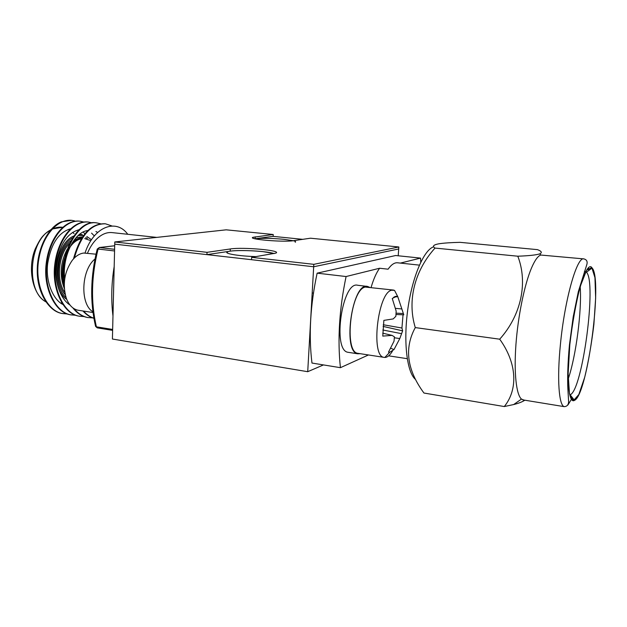 <?xml version="1.0" encoding="UTF-8"?>
<svg xmlns="http://www.w3.org/2000/svg" width="627" height="627" viewBox="0 0 627 627"><rect width="100%" height="100%" fill="white"/><g stroke="black" fill="none" stroke-linecap="round" stroke-linejoin="round"><path stroke-width="0.94" d="M302.716 239.342L273.129 236.371L273.223 234.498L226.214 229.827L114.788 241.959L114.733 244.146L206.949 254.633L207.035 252.328L230.305 248.966C242.868 246.873 282.918 250.494 275.747 253.143L251.646 257.344L251.537 259.696L313.68 266.765L114.733 244.146L112.413 339.027L307.716 371.701L323.461 364.922M251.646 257.344L313.813 264.335L313.68 266.765L398.701 248.974L313.68 266.765L307.716 371.701M313.813 264.335L398.843 246.983L398.216 255.777M206.949 254.633L230.211 251.168C239.42 249.64 267.165 251.145 274.258 253.567L263.254 251.678C249.632 250.134 230.368 250.204 227.405 251.866C223.251 253.504 239.349 256.224 256.177 256.592M293.271 240.721L283.851 239.31C271.781 238.221 262.149 238.041 254.954 238.769L273.129 236.371M295.215 242.226C296.101 241.795 295.529 241.309 293.483 240.776M38.419 261.53C41.366 241.928 49.016 228.706 61.368 221.856L71.697 220.336L74.621 220.9L71.839 220.351C56.9 218.596 41.257 237.077 38.294 262.627C35.214 286.68 47.252 311.243 62.551 313.555L67.434 313.986M87.49 253.159C89.888 247.477 92.867 242.829 96.425 239.232C101.55 234.224 106.841 232.021 112.296 232.625L156.734 237.39L151.005 238.017M85.06 252.955C93.462 227.24 114.921 218.752 126.725 232.93L127.743 234.279M61.368 221.856C48.412 226.864 37.142 248.621 37.244 270.425C37.009 291.97 48.506 311.313 61.948 313.461L67.152 313.876M79.637 221.159L79.519 221.143C64.699 219.411 49.141 237.994 46.179 263.661C43.098 287.824 55.043 312.473 70.24 314.77L75.467 315.169M88.015 222.013L87.898 222.005C73.202 220.273 57.739 238.958 54.753 264.759C51.665 289.039 63.492 313.79 78.587 316.079L79.864 316.306M96.472 222.883L96.346 222.875C76.972 218.839 57.284 257.18 64.283 287.903M72.81 307.826C76.925 313.085 81.667 316.282 87.035 317.411L88.297 317.63M105.007 223.761L104.881 223.745C90.476 223.486 80.013 235.196 73.492 258.888M82.952 310.984C86.228 314.668 89.873 317.113 93.901 318.328M83.791 222.029L80.131 221.206C65.318 219.466 49.768 238.041 46.79 263.724C43.702 287.887 55.631 312.552 70.827 314.856L75.757 315.279M92.208 222.914L88.501 222.068C73.806 220.343 58.35 239.044 55.372 264.853C52.292 289.141 64.119 313.9 79.206 316.18L84.151 316.588M100.704 223.808L96.958 222.938C78.547 219.184 59.408 253.841 64.244 284.055M74.01 308.649C77.983 313.469 82.529 316.423 87.647 317.505L92.631 317.905M112.092 226.018L105.501 223.815C91.37 223.494 80.985 234.89 74.347 258.003M83.579 311.078C86.683 314.574 90.116 316.956 93.878 318.226M84.951 233.738L83.172 232.115M70.514 228.831C58.64 232.264 51.03 243.785 47.691 263.403C45.41 280.379 52.417 299.063 62.739 304.416M94.316 235.901L91.566 233.134M79.19 229.67C67.598 232.782 59.98 243.974 56.344 263.238C53.789 280.018 59.98 298.781 69.965 304.996M97.663 232.445L95.931 231.543M87.945 230.524C74.331 231.684 61.948 256.874 64.699 278.968M419.385 265.127L397.651 262.799C394.571 262.431 391.381 264.555 388.089 269.187L379.578 268.246C376.325 272.855 373.504 279.227 371.113 287.362M400.371 263.097L420.552 258.097L420.772 262.141M420.552 258.097L395.661 255.518L317.137 273.16L346.088 276.538L379.578 268.246M368.457 354.96L340.422 367.681L311.972 363.057C308.555 335.171 310.271 305.208 317.137 273.16M340.422 367.681C337.412 339.458 339.301 309.08 346.088 276.538M583.878 258.904C586.543 259.57 587.57 261.31 586.966 264.124L578.337 291.618L573.211 316.815L569.449 344.936C567.733 362.962 567.349 379.523 567.89 389.093L568.634 401.782C568.446 404.901 566.965 406.515 564.19 406.641C558.908 405.316 556.933 379.155 560.373 344.913C564.613 299.604 577.02 256.231 583.878 258.904L540.78 255.04C537.88 255.988 534.753 260.385 531.406 268.231C524.47 284.642 518.012 316.079 515.935 344.56C513.842 373.065 516.303 394.767 521.476 399.085L523.819 400.034M517.8 256.208L435.02 248.08C432.089 246.254 433.367 244.828 438.853 243.793C443.994 243.017 451.079 242.539 460.093 242.343L537.48 249.64C541.603 251.223 542.379 252.626 539.792 253.857C536.148 255.024 528.82 255.808 517.8 256.208C527.934 282.228 521.562 314.809 499.703 339.191C516.977 363.104 518.208 389.375 504.288 406.547L513.654 404.556C518.537 403.341 522.267 401.891 524.846 400.206M504.288 406.547L423.954 393.035C406.947 369.961 404.054 348.15 415.278 327.592C406.899 300.153 414.988 270.198 435.02 248.08M568.203 378.99C576.025 356.222 581.942 310.671 580.202 286.664M433.712 246.779C423.868 249.789 412.182 277.009 407.746 309.73C403.239 342.444 407.072 372.861 415.623 379.539M569.794 394.932L570.139 394.791C582.475 390.464 596.88 282.095 586.464 272.228L585.822 271.663M584.474 271.319L585.085 271.381L584.442 271.413M499.703 339.191L415.278 327.592M569.825 344.725C574.105 299.643 586.621 258.732 592.115 268.003C602.9 279.023 587.483 395.19 574.497 400.355C568.775 404.211 566.259 379.539 569.825 344.725M94.943 259.029C81.142 270.08 79.911 304.291 92.898 311.76M92.083 280.41L91.73 296.595M367.077 286.398L357.743 285.269C342.311 280.512 332.059 350.493 347.977 352.288L348.816 352.421M369.287 287.142L367.485 286.445C352.366 281.703 342.083 352.045 357.696 353.793L360.266 353.699M95.978 254.186L83.712 253.042C79.566 253.59 75.742 256.028 72.238 260.362C64.338 271.906 62.355 284.533 66.297 298.225C68.892 305.004 72.748 309.001 77.858 310.2L79.065 310.381M392.447 351.12C389.908 355.297 387.368 357.414 384.829 357.461L383.904 357.343C370.549 356.207 377.83 292.48 391.616 290.23L394.508 290.348L397.753 296.618L403.788 314.809L396.021 314.511M393.607 290.082L365.329 287.056C350.767 289.165 343.651 352.045 357.782 353.315L358.589 353.44M403.036 314.778L401.931 328.023L402.628 330.844L399.799 338.556L393.999 349.56L389.673 352.311L388.497 352.147L394.038 341.143L394.414 336.824L392.063 335.398L382.783 336.103L383.865 320.389L393.223 318.916L395.864 316.29L396.162 311.11L392.251 298.46L396.656 296.273L397.706 296.595M393.631 297.222L397.753 296.618M395.566 308.359L401.923 308.97M396.099 313.163L403.059 313.524M383.254 324.747L401.931 328.023M390.825 348.314L393.999 349.56M382.736 333.164L392.063 335.398M383.081 326.393L402.628 330.844M382.823 329.99L401.609 333.674M394.375 337.781L399.799 338.556M114.788 241.959L207.035 252.328M398.843 246.983L310.475 238.205L293.483 240.69C283.765 242.375 247.234 239.302 252.94 237.32L273.223 234.498M64.22 285.222C57.755 267.753 67.857 240.933 81.275 238.895M84.731 238.613L90.837 240.643M114.561 250.972L98.086 249.037C91.283 276.374 90.719 302.3 96.401 326.824L112.648 329.449M112.978 316.008C111.01 300.09 111.41 283.6 114.185 266.546M114.694 245.784L99.372 247.54L114.608 249.311M95.594 326.401L97.24 327.858L95.531 326.134C89.92 301.846 90.476 276.201 97.209 249.185L98.086 249.037L99.372 247.54L97.232 249.076M60.741 303.139L61.697 302.77M74.025 233.612L72.732 232.303M69.511 229.819L68.664 229.317M62.7 227.295L62.402 227.264C58.875 226.849 55.341 227.538 51.79 229.341M50.779 229.89C28.521 240.854 25.668 292.911 46.57 302.096M82.27 234.522L79.535 234.451M73.798 236.026C54.706 243.542 49.674 288.757 66.713 299.314M87.404 238.401L85.68 237.602M82.615 236.834L76.086 237.68M70.953 240.69C57.175 250.792 53.804 282.832 65.239 294.659M66.015 297.417C51.751 285.81 55.991 247.054 72.567 237.899M78.242 235.533L83.595 235.462M86.832 236.504L91.44 239.726M64.769 292.3C55.889 280.465 58.429 254.327 69.55 243.472M74.527 239.538L82.121 237.57M81.933 237.86C78.555 238.276 75.334 239.922 72.254 242.806M67.136 249.358C60.31 262.525 59.369 275.582 64.322 288.538M588.502 267.917L588.902 270.409M572.232 397.455L571.432 399.234M571.393 399.321L567.913 405.011M569.802 344.74L568.133 373.747L569.473 393.662L573.352 400.755L578.815 394.54L584.732 377.164C588.549 361.16 591.598 343.557 593.894 324.355L595.65 297.958L594.952 277.667L591.778 267.51L586.566 270.261L580.249 286.398C575.892 303.343 572.412 322.795 569.802 344.74M230.211 251.168L230.305 248.966M255.142 238.746L255.228 236.81M227.358 253.01L227.405 251.866M114.694 245.753L99.207 247.524M97.24 327.858L112.625 330.358M61.955 313.461L62.543 313.555M70.232 314.77L70.827 314.864M78.594 316.079L79.198 316.18M87.035 317.411L87.639 317.505M79.527 221.143L80.131 221.206M87.898 222.005L88.509 222.068M62.402 227.264L52.088 229.012M51.155 229.466L45.395 233.542C43.051 236.175 41.241 236.324 35.088 249.28C26.843 269.908 33.443 296.187 46.649 302.214M407.221 358.675L388.654 355.838M540.78 255.04L539.792 253.857M521.476 399.085L513.654 404.556M570.139 394.791L574.497 400.355M586.464 272.228L592.115 268.003M564.19 406.641L522.785 399.869M357.696 353.793L347.977 352.288M77.858 310.2L93 312.528M312.191 292.95L313.422 293.107M383.904 357.343L357.782 353.315M384.829 357.461L389.673 352.311M394.775 296.563L396.656 296.273M252.908 238.072L252.94 237.32"/></g></svg>
